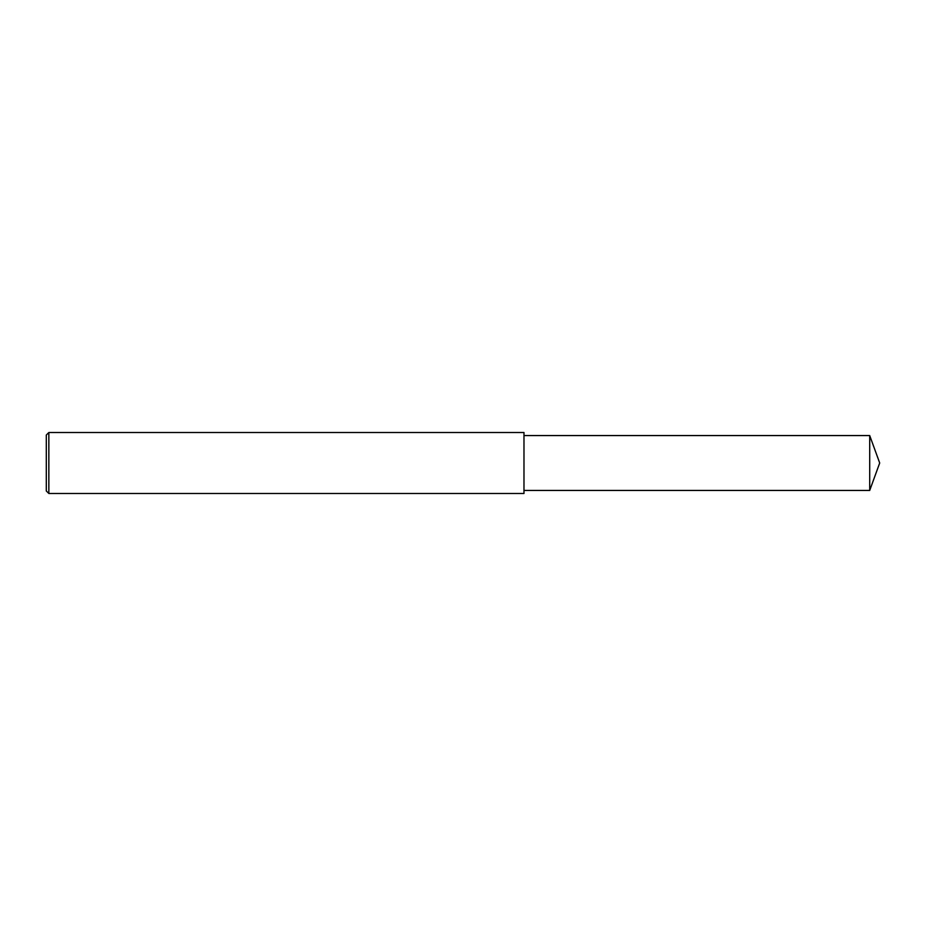 <?xml version="1.0" encoding="UTF-8"?>
<svg xmlns="http://www.w3.org/2000/svg" width="926" height="926" viewBox="0 0 926 926"><rect width="100%" height="100%" fill="white"/><g stroke="black" fill="none" stroke-linecap="round" stroke-linejoin="round"><path stroke-width="1.39" d="M48.846 463L48.846 493.489L46.3 490.954L46.3 435.046L48.846 432.511L48.846 463M48.846 432.511L523.977 432.511L523.977 493.489L48.846 493.489M523.977 435.556L869.711 435.556L869.711 490.444L523.977 490.444M869.711 490.444L879.7 463L869.711 435.556"/></g></svg>
